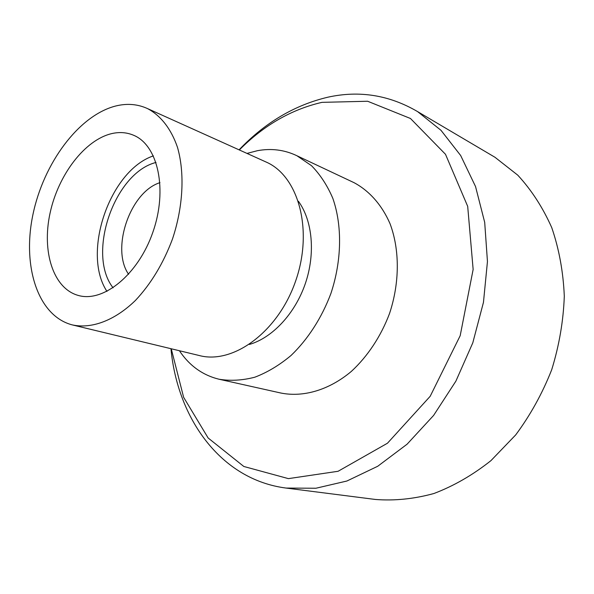 <?xml version="1.0" encoding="UTF-8"?>
<svg xmlns="http://www.w3.org/2000/svg" width="594" height="594" viewBox="0 0 594 594"><rect width="100%" height="100%" fill="white"/><g stroke="black" fill="none" stroke-linecap="round" stroke-linejoin="round"><path stroke-width="0.89" d="M239.345 149.963C263.81 125.289 291.357 109.422 321.993 102.354L367.656 101.255L410.476 118.496L445.493 154.292L467.693 206.363L473.143 269.438L460.179 335.714L430.19 396.287L387.466 443.221L338.09 471.28L288.409 478.63L243.822 466.476L208.145 437.993L183.635 397.327L171.25 348.775M239.07 149.844C265.087 122.557 294.735 104.997 328.022 97.164C359.489 90.266 389.337 95.077 417.582 111.598L440.993 130.316L460.669 155.517L475.542 186.546L484.697 222.356L487.451 261.531L483.464 302.331L472.787 342.849L455.88 381.155L433.605 415.429L407.113 444.171L377.732 466.26L346.889 481.021L315.934 488.238L286.1 488.068C220.701 479.677 177.48 418.532 170.953 348.7M491.119 154.997L494.965 157.269L517.775 175.171C531.459 189.991 542.782 207.469 551.737 227.599C559.073 248.99 563.261 271.844 564.3 296.176C563.409 320.901 559.214 345.411 551.715 369.706C542.411 393.354 530.405 415.095 515.703 434.905L490.934 460.647C472.772 475.037 453.757 485.996 433.887 493.517C413.936 498.982 394.401 500.957 375.297 499.45L286.1 488.068M352.368 181.883L354.106 182.7C369.364 190.889 381.897 204.967 390.043 223.715C399.784 249.673 399.792 282.596 389.553 313.454C380.984 336.256 367.664 356.37 351.351 371.406C329.017 390.161 303.237 397.572 280.702 392.998L218.963 379.217C202.561 375.156 189.382 365.659 179.41 350.742M247 153.415L257.373 150.705C271.287 148.129 284.467 149.807 296.896 155.732L311.464 165.659C320.159 174.495 327.272 185.373 332.811 198.307C342.352 225.586 341.854 260.514 330.917 293.436C321.807 317.768 307.9 339.323 291.038 355.487C279.388 365.206 267.33 372.438 254.863 377.19C242.434 380.435 230.465 381.11 218.963 379.217M298.433 201.299C312.526 220.649 315.614 253.534 305.316 283.628C295.003 313.714 272.401 337.8 249.398 344.446M265.139 161.59L266.558 162.229C298.663 176.477 313.491 230.42 295.582 281.177C278.022 332.068 233.026 364.671 199.183 355.509L72.297 324.903C37.697 315.993 22.104 266.075 32.893 214.783C43.444 163.432 78.653 115.451 115.674 106.014C127.005 103.2 137.63 104.061 147.55 108.605C160.684 115.555 171.154 128.839 177.48 147.327C184.883 173.084 183.204 206.861 172.446 239.115C163.305 263.439 150.958 283.887 135.402 300.467C114.612 320.656 91.558 329.091 72.297 324.903M111.962 133.553C119.706 131.816 126.982 132.41 133.776 135.335C158.011 145.367 167.857 189.635 152.896 232.143C138.224 274.755 103.17 302.947 78.104 295.389C53.111 288.365 41.699 251.411 50.052 213.179C58.212 174.918 84.816 139.746 111.962 133.553M106.972 291.402C81.467 253.103 109.764 170.485 153.393 155.873M113.09 287.823C86.457 254.084 114.308 172.772 156.036 162.444M128.586 274.279C110.692 248.76 130.19 191.832 159.972 182.655M417.582 111.598L494.965 157.269M296.896 155.732L354.106 182.7M147.55 108.605L266.558 162.229"/></g></svg>
